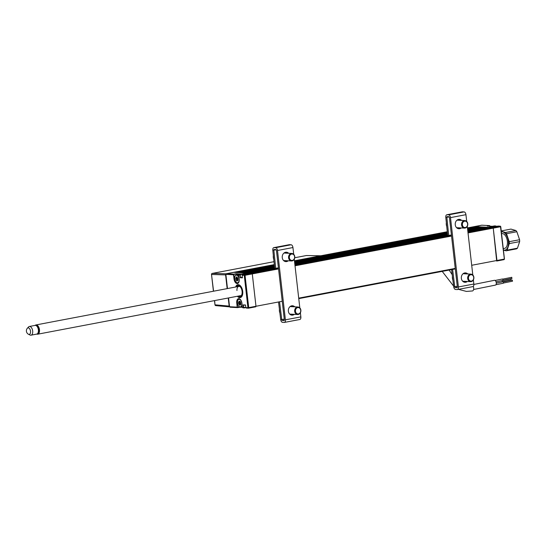 <?xml version="1.0" encoding="UTF-8"?>
<svg xmlns="http://www.w3.org/2000/svg" width="547" height="547" viewBox="0 0 547 547"><rect width="100%" height="100%" fill="white"/><g stroke="black" fill="none" stroke-linecap="round" stroke-linejoin="round"><path stroke-width="0.82" d="M274.341 264.987L226.137 273.787M474.406 226.595L467.453 227.914L474.488 226.581L488.437 227.32L495.691 225.945A0.568 0.465 -87 0 1 496.218 226.41M294.498 261.158L447.337 232.126M467.494 228.297L481.668 225.22M476.075 226.663L467.528 228.612M447.371 232.441L294.532 261.48M274.368 265.309L236.448 272.515M476.266 226.95L477.046 226.991M467.61 229.302L480.3 226.889L478.187 226.779L467.548 228.796M447.384 232.632L294.553 261.664M274.389 265.493L237.227 272.556L239.34 272.666L274.444 265.999M294.614 262.163L447.439 233.131M480.3 226.889L467.644 229.617M447.473 233.453L294.648 262.485M274.478 266.314L240.673 272.734M480.492 227.176L481.271 227.217M467.726 230.308L484.526 227.114L482.413 227.005L467.664 229.802M447.494 233.637L294.669 262.669M274.498 266.505L241.453 272.782L243.565 272.891L274.546 267.004M294.724 263.175L447.542 234.143M484.526 227.114L467.76 230.622M447.576 234.458L294.765 263.49M274.58 267.326L244.899 272.96M484.717 227.402L485.497 227.443M467.822 231.19L488.225 227.313L486.639 227.231L467.781 230.807M447.596 234.642L294.785 263.675M274.601 267.51L245.678 273.001L247.265 273.09L274.642 267.886M488.225 227.313L488.601 227.887L467.897 231.819L490.974 227.456L467.897 231.839M250.013 273.233L278.423 267.832L250.013 273.233L251.914 273.336L252.29 273.91L251.914 273.336L249.801 273.22L242.54 274.601A0.568 0.465 93 0 0 242.136 275.25L242.437 277.849L240.112 277.726L242.355 277.138M498.208 226.075A0.568 0.465 93 0 0 498.016 226.068L490.748 227.449L492.874 227.559L490.974 227.456M467.952 232.29L492.874 227.559L493.25 228.133L492.874 227.559L500.129 226.178L497.989 226.075M471.705 265.281L496.936 260.488L493.25 228.133L496.683 261.028L496.936 260.488L504.197 259.107L503.985 259.647L496.765 261.015M237.507 302.935L236.748 303.052A4.615 2.537 79.2 0 1 238.82 298.635A4.615 2.537 79.2 0 1 241.924 303.325L242.389 307.421L243.504 307.476L243.203 304.877L245.528 305L245.829 307.599L247.941 307.715L244.249 275.36L245.035 275.291L248.721 307.64L255.975 306.265L252.29 273.91L245.035 275.291L244.653 274.717A0.568 0.465 93 0 0 244.249 275.36L242.136 275.25M489.893 226.198L489.408 225.61A0.568 0.465 -87 0 1 489.934 226.082L489.948 226.198M487.493 226.068L489.408 225.61L481.75 225.2A0.568 0.465 -87 0 1 481.934 225.214M494.768 225.897A0.568 0.465 93 0 0 494.584 225.884L495.821 226.137L488.437 227.32M496.197 226.41L495.821 226.137M488.56 227.511L488.608 227.901M498.002 226.068L490.686 227.504M500.491 226.643L500.655 226.649A0.568 0.465 93 0 0 500.129 226.178L500.669 226.718M504.081 259.599A0.568 0.465 93 0 0 504.348 259.073M468.02 232.926L500.512 226.752L504.348 259.005M239.586 302.566L239.627 302.929A4.239 2.332 -100.8 0 1 239.586 302.566A4.239 2.332 -100.8 0 1 239.538 301.684A4.239 2.332 -100.8 0 0 239.586 302.566M239.846 304.809L239.894 305.274M241.459 307.099L242.328 307.147M239.648 301.165L239.538 301.185A4.239 2.332 -100.8 0 1 239.572 301.062A4.239 2.332 -100.8 0 0 239.565 301.178L239.299 301.725L239.942 301.609M237.398 296.262A6.591 3.631 -100.8 0 0 239.757 297.671A6.591 3.631 -100.8 0 0 240.249 297.636A6.591 3.631 -100.8 0 0 242.656 290.922A6.591 3.631 -100.8 0 0 238.273 284.652A6.591 3.631 -100.8 0 0 237.788 284.686A6.591 3.631 -100.8 0 0 235.641 287.011M243.504 307.476L245.808 307.448M243.203 304.877L244.092 304.925M244.112 307.77L245.856 307.605L244.03 307.947L242.444 307.421M238.936 298.792A4.424 2.434 -100.8 0 0 238.67 298.812A4.424 2.434 -100.8 0 0 237.008 303.031L237.473 307.12L239.798 307.058M239.073 274.43L239.094 274.423A0.568 0.465 93 0 0 238.704 275.066L239.169 279.155A4.615 2.537 79.2 0 1 237.104 283.572A4.615 2.537 79.2 0 1 233.993 278.881L233.528 274.792L225.87 274.314M228.557 297.937L229.549 306.669M233.446 272.372L274.3 264.604L233.528 272.358L247.476 273.097L240.345 274.669L240.352 277.52L242.41 277.63M242.506 274.608L249.801 273.22M240.112 277.726L240.078 275.1M247.641 273.63L247.6 273.288M238.704 275.038L239.818 275.127A0.568 0.465 -87 0 1 240.215 274.478L240.345 274.669M239.094 274.423L247.476 273.097M233.528 274.792A0.568 0.465 -87 0 1 233.931 274.143L234.253 278.854A4.424 2.434 -100.8 0 0 237.562 283.339A4.424 2.434 -100.8 0 0 238.909 282.033M227.484 288.556L225.87 274.382A0.568 0.465 -87 0 1 226.273 273.739L233.931 274.143L235.935 273.76L236.413 274.738M241.111 274.04L235.935 273.76M240.502 274.15L236.325 273.931M236.865 278.655A4.239 2.332 -100.8 0 0 237.234 280.119A4.239 2.332 -100.8 0 1 236.865 278.655M233.993 278.881L234.752 278.765M229.555 306.737L237.213 307.14L236.748 303.052M255.722 306.805L248.468 308.187L248.721 307.64L247.941 307.715M282.238 301.274L255.975 306.265L252.29 273.91L278.553 268.919M248.468 308.187L246.355 308.07L245.883 307.605M245.548 305.144L243.483 305.035L243.764 307.455M242.348 307.298L240.858 307.216M229.726 306.744L230.082 307.209L237.74 307.612L240.112 307.188M237.863 296.173A6.024 3.316 -100.8 0 0 241.275 296.426A6.024 3.316 -100.8 0 0 242.396 291.339A6.024 3.316 -100.8 0 0 239.648 285.705A6.024 3.316 -100.8 0 0 236.106 286.922M235.812 286.977A6.591 3.631 79.2 0 1 237.87 284.672M240.331 297.616A6.591 3.631 79.2 0 1 237.569 296.228M236.639 286.819A5.463 3.009 79.2 0 1 240.201 286.758A5.463 3.009 79.2 0 1 241.733 294.826A5.463 3.009 79.2 0 1 238.396 296.071M236.96 290.532A4.711 2.591 79.2 0 1 240.434 287.025M492.211 226.308A4.239 2.332 -100.8 0 0 491.548 226.267L491.486 226.28M241.842 303.243A3.863 2.126 -100.8 0 0 240.03 299.599A3.863 2.126 -100.8 0 0 237.76 300.535A3.863 2.126 -100.8 0 0 237.514 303.011A3.863 2.126 -100.8 0 0 238.841 306.238A3.863 2.126 -100.8 0 0 241.083 306.539A3.863 2.126 -100.8 0 0 241.842 303.243M237.822 300.385A4.239 2.332 79.2 0 1 237.883 300.228A4.239 2.332 79.2 0 1 239.196 298.901A4.239 2.332 79.2 0 1 239.388 298.881M239.053 301.623L239.593 301.089L240.461 301.93L240.639 303.154M240.017 301.718L240.482 302.019M239.989 301.684L239.907 302.874L238.977 303.052L238.608 301.828M240.851 303.995L240.646 303.25M240.83 304.337L240.406 304.419L240.858 304.214M240.133 305.007L240.803 304.385M239.907 302.874L239.873 303.708L240.482 304.2L239.552 304.371L240.14 304.973M239.983 303.941L239.053 304.118L240.427 304.146M239.873 303.708L238.69 303.858L238.513 302.279M240.844 303.975L239.757 305.164L238.69 303.858M242.164 305.705A4.239 2.332 79.2 0 1 240.776 307.229A4.239 2.332 79.2 0 1 239.073 306.484A4.239 2.332 79.2 0 1 238.957 306.354M239.087 279.066A3.863 2.126 -100.8 0 0 237.275 275.421A3.863 2.126 -100.8 0 0 235.005 276.365A3.863 2.126 -100.8 0 0 234.759 278.84A3.863 2.126 -100.8 0 0 236.092 282.067A3.863 2.126 -100.8 0 0 238.328 282.368A3.863 2.126 -100.8 0 0 239.087 279.066M235.066 276.214A4.239 2.332 79.2 0 1 235.128 276.05A4.239 2.332 79.2 0 1 236.441 274.731A4.239 2.332 79.2 0 1 238.834 276.454M239.128 274.416A4.239 2.332 -100.8 0 0 238.417 274.355L236.441 274.731M236.872 276.96L236.55 277.555L237.186 277.432M237.234 277.514L235.757 278.108L236.543 276.912L237.911 278.149M237.918 278.218L237.883 278.984M237.377 280.837L237.542 280.447L237.008 280.987L236.14 280.153L235.757 278.108M236.933 277.855L237.124 279.538L237.726 280.023L236.803 280.201L237.384 280.802M237.207 277.466L236.051 277.801L236.981 277.63M237.138 278.601L235.962 278.854L235.935 279.688M236.584 280.358L236.14 280.153M237.624 280.255L238.109 280.037M238.095 279.825L237.89 279.079M238.212 283.011A4.239 2.332 79.2 0 1 238.02 283.059A4.239 2.332 79.2 0 1 236.318 282.314A4.239 2.332 79.2 0 1 236.201 282.184M503.418 250.027A9.306 5.121 -100.8 0 0 508.354 244.851A9.306 5.121 -100.8 0 0 505.524 233.904A9.306 5.121 -100.8 0 0 501.346 231.853M501.243 230.93L510.939 229.09L515.862 230.513L505.517 232.475A10.359 5.702 79.2 0 1 506.023 233.056A10.359 5.702 79.2 0 1 506.508 233.699L516.86 231.737L519.582 239.723A10.359 5.702 79.2 0 1 519.65 241.617L517.448 248.188A10.359 5.702 79.2 0 1 516.518 248.851L506.166 250.82L503.431 250.129M505.517 232.475L501.284 231.313M503.261 248.632L504.553 248.386A7.535 4.144 -100.8 0 0 507.445 243.135A7.535 4.144 -100.8 0 0 505.072 235.251A7.535 4.144 -100.8 0 0 501.743 233.583L501.551 233.617M515.862 230.513A10.359 5.702 79.2 0 1 516.375 231.087A10.359 5.702 79.2 0 1 516.86 231.737M517.448 248.188L507.096 250.15A10.359 5.702 79.2 0 1 506.166 250.82M507.096 250.15L509.298 243.579L519.65 241.617M519.582 239.723L509.236 241.692A10.359 5.702 79.2 0 1 509.298 243.579M509.236 241.692L506.508 233.699M27.377 328.227L28.512 326.983A4.424 2.434 79.2 0 1 28.916 326.655A4.424 2.434 79.2 0 1 29.36 326.484A4.424 2.434 79.2 0 1 32.492 329.964A4.424 2.434 79.2 0 1 31.452 335.017A4.424 2.434 79.2 0 1 31.008 335.181A4.424 2.434 79.2 0 1 30.037 335.024L28.533 334.292A3.337 1.839 -100.8 0 0 29.6 334.279A3.337 1.839 -100.8 0 0 30.297 330.162A3.337 1.839 -100.8 0 0 27.685 327.974A3.337 1.839 -100.8 0 0 27.377 328.227A3.337 1.839 -100.8 0 0 27.35 328.255A3.897 3.897 0 0 0 28.492 334.272A3.337 1.839 -100.8 0 0 28.533 334.292M31.008 335.181L36.724 334.094A4.424 2.434 -100.8 0 0 37.169 333.93A4.424 2.434 -100.8 0 0 38.099 332.72A4.424 2.434 -100.8 0 0 36.861 326.176A4.424 2.434 -100.8 0 0 35.076 325.397L29.36 326.484M37.032 326.381A3.863 2.126 79.2 0 1 37.196 326.545A3.863 2.126 79.2 0 1 38.283 332.248A3.863 2.126 79.2 0 1 38.187 332.467M37.647 333.513A4.144 2.284 -100.8 0 0 38.687 329.773A4.144 2.284 -100.8 0 0 36.143 325.602M35.131 325.39A4.711 2.591 79.2 0 1 35.952 324.945A4.711 2.591 79.2 0 1 39.466 329.697A4.711 2.591 79.2 0 1 37.709 334.196A4.711 2.591 79.2 0 1 36.786 334.087M494.249 280.372A2.448 1.347 78.6 0 1 494.426 280.31A2.448 1.347 78.6 0 1 494.618 280.296A2.448 1.347 78.6 0 1 496.259 282.614A2.448 1.347 78.6 0 1 495.391 285.11A2.448 1.347 78.6 0 1 495.199 285.124M512.279 280.098L512.505 281.192M510.905 278.881L511.124 279.975M511.732 277.322L511.951 278.423M502.426 279.004A0.752 0.417 78.6 0 1 502.72 280.467M472.205 290.97A3.296 1.812 -101.4 0 0 472.458 290.956A3.296 1.812 -101.4 0 0 473.292 286.368M502.973 281.773A0.752 0.417 78.6 0 1 503.267 283.237M501.92 280.632A0.752 0.417 78.6 0 1 502.078 281.951M216.003 305.616A0.944 0.793 -84.8 0 1 215.121 304.829L229.159 306.101L230.041 306.888M214.492 300.611L214.971 304.788A0.944 0.944 0 0 0 215.826 305.623L229.767 306.888M229.159 306.101L228.236 297.999M227.162 288.618L225.596 274.874L211.668 274.485A0.944 0.793 -88.4 0 1 212.339 273.404L226.13 273.794M226.267 273.794L225.596 274.874M320.706 255.791L306.341 255.545A0.944 0.773 -89 0 1 306.607 255.552M237.077 273.746L233.596 274.409M461.251 227.935A4.711 3.897 -87 0 1 459.651 228.694A4.711 3.897 -87 0 1 458.871 228.749A4.711 3.897 -87 0 1 455.227 224.311A4.711 3.897 -87 0 1 458.591 219.395A4.711 3.897 -87 0 1 459.371 219.347A4.711 3.897 -87 0 1 461.654 220.407M458.345 228.673A4.711 3.897 93 0 0 458.591 228.639A4.711 3.897 93 0 0 460.198 227.873M467.357 281.486A4.711 3.897 -87 0 1 465.75 282.245A4.711 3.897 -87 0 1 464.971 282.3A4.711 3.897 -87 0 1 461.326 277.862A4.711 3.897 -87 0 1 464.69 272.946A4.711 3.897 -87 0 1 465.47 272.898A4.711 3.897 -87 0 1 467.753 273.958M464.444 282.225A4.711 3.897 93 0 0 464.697 282.19A4.711 3.897 93 0 0 466.297 281.425M466.7 273.903A4.711 3.897 93 0 0 464.943 272.912M472.622 286.642A2.728 1.504 -100.8 0 0 472.82 286.628A2.728 1.504 -100.8 0 0 473.846 284.03L473.374 279.9M447.706 235.675L445.791 217.323A2.728 1.504 79.2 0 1 446.824 214.766A2.728 1.504 79.2 0 1 447.022 214.752L448.656 214.841A2.728 1.504 79.2 0 1 450.496 217.617L458.4 286.963A2.728 1.504 79.2 0 1 457.374 289.561A2.728 1.504 79.2 0 1 457.176 289.575L455.542 289.486A2.728 1.504 79.2 0 1 453.702 286.758L451.583 269.603M448.731 235.477L446.851 217.412A0.848 0.465 79.2 0 1 447.172 216.619A0.848 0.465 79.2 0 1 447.234 216.612L448.868 216.701A0.848 0.465 79.2 0 1 449.443 217.562L457.34 286.908A0.848 0.465 79.2 0 1 456.964 287.715L455.33 287.626A0.848 0.465 79.2 0 1 454.755 286.785L452.608 269.404M466.714 221.453L465.941 214.684A2.728 1.504 -100.8 0 0 464.102 211.908L462.468 211.819A2.728 1.504 -100.8 0 0 462.27 211.833A2.728 1.504 -100.8 0 0 462.071 211.894M460.595 220.352A4.711 3.897 93 0 0 458.837 219.361M472.813 275.004L467.275 226.349M288.255 260.796A4.711 3.897 -87 0 1 286.655 261.562A4.711 3.897 -87 0 1 285.876 261.616A4.711 3.897 -87 0 1 282.225 257.179A4.711 3.897 -87 0 1 285.596 252.263A4.711 3.897 -87 0 1 286.375 252.208A4.711 3.897 -87 0 1 288.659 253.275M285.349 261.541A4.711 3.897 93 0 0 285.596 261.507A4.711 3.897 93 0 0 287.202 260.741M294.361 314.347A4.711 3.897 -87 0 1 292.754 315.113A4.711 3.897 -87 0 1 291.975 315.168A4.711 3.897 -87 0 1 288.331 310.73A4.711 3.897 -87 0 1 291.695 305.814A4.711 3.897 -87 0 1 292.474 305.759A4.711 3.897 -87 0 1 294.758 306.826M291.448 315.093A4.711 3.897 93 0 0 291.695 315.058A4.711 3.897 93 0 0 293.301 314.293M293.698 306.771A4.711 3.897 93 0 0 291.941 305.78M274.703 268.536L272.796 250.184A2.728 1.504 79.2 0 1 273.821 247.634A2.728 1.504 79.2 0 1 274.026 247.62L275.661 247.702A2.728 1.504 79.2 0 1 277.5 250.485L285.397 319.824A2.728 1.504 79.2 0 1 284.378 322.429A2.728 1.504 79.2 0 1 284.173 322.443L282.539 322.354A2.728 1.504 79.2 0 1 280.707 319.626L278.587 302.464M299.619 319.51A2.728 1.504 -100.8 0 0 299.824 319.496A2.728 1.504 -100.8 0 0 300.85 316.891L300.378 312.768M275.736 268.345L273.856 250.273A0.848 0.465 79.2 0 1 274.177 249.48A0.848 0.465 79.2 0 1 274.238 249.48L275.873 249.562A0.848 0.465 79.2 0 1 276.44 250.423L284.344 319.769A0.848 0.465 79.2 0 1 283.961 320.583L282.327 320.494A0.848 0.465 79.2 0 1 281.76 319.646L279.613 302.272M293.718 254.314L292.946 247.545A2.728 1.504 -100.8 0 0 291.107 244.769L289.472 244.687A2.728 1.504 -100.8 0 0 289.267 244.7A2.728 1.504 -100.8 0 0 289.076 244.762M287.599 253.22A4.711 3.897 93 0 0 285.842 252.229M299.818 307.865L294.272 259.216M452.882 280.126A6.543 5.415 -87 0 1 452.417 276.372M469.059 275.9A3.2 2.646 93 0 0 469.381 280.399A3.2 2.646 93 0 0 473.114 279.92A3.2 2.646 93 0 0 472.793 275.421A3.2 2.646 93 0 0 469.059 275.9M473.155 280.255A3.767 3.118 -87 0 1 470.57 281.657A3.767 3.118 -87 0 1 467.904 279.442A3.767 3.118 -87 0 1 468.382 275.531A3.767 3.118 -87 0 1 470.967 274.129A3.767 3.118 -87 0 1 473.64 276.344A3.767 3.118 -87 0 1 473.155 280.255M273.753 259.346A6.543 5.415 -87 0 1 273.35 255.483M290.683 254.471A3.2 2.646 93 0 0 289.684 258.861A3.2 2.646 93 0 0 293.295 259.975A3.2 2.646 93 0 0 294.293 255.586A3.2 2.646 93 0 0 290.683 254.471M293.213 260.44A3.767 3.118 -87 0 1 291.469 260.967A3.767 3.118 -87 0 1 288.631 258.122A3.767 3.118 -87 0 1 290.136 253.972A3.767 3.118 -87 0 1 291.872 253.446A3.767 3.118 -87 0 1 294.71 256.29A3.767 3.118 -87 0 1 293.213 260.44M279.886 312.993A6.543 5.415 -87 0 1 279.421 309.24M296.235 308.535A3.2 2.646 93 0 0 296.2 313.062A3.2 2.646 93 0 0 299.947 313.014A3.2 2.646 93 0 0 299.982 308.487A3.2 2.646 93 0 0 296.235 308.535M299.961 313.39A3.767 3.118 -87 0 1 297.575 314.518A3.767 3.118 -87 0 1 294.854 312.139A3.767 3.118 -87 0 1 295.585 308.125A3.767 3.118 -87 0 1 297.971 306.997A3.767 3.118 -87 0 1 300.693 309.376A3.767 3.118 -87 0 1 299.961 313.39M446.4 223.155L446.284 223.155A6.543 5.415 -87 0 0 446.749 226.485M467.541 225.152A3.2 2.646 93 0 0 465.695 221.255A3.2 2.646 93 0 0 462.434 223.566A3.2 2.646 93 0 0 464.28 227.456A3.2 2.646 93 0 0 467.541 225.152M461.661 223.408A3.767 3.118 -87 0 1 464.868 220.578A3.767 3.118 -87 0 1 467.671 225.275A3.767 3.118 -87 0 1 464.471 228.106A3.767 3.118 -87 0 1 461.661 223.408M447.296 231.75L294.457 260.782L447.296 231.743M294.826 264.051L447.637 235.025M447.699 235.654L294.901 264.686M274.703 268.522L249.924 273.226M451.425 234.971L294.901 264.707L451.425 234.964M242.54 274.601L244.653 274.717L278.478 268.29M294.949 265.158L451.473 235.422M451.548 236.058L295.024 265.794M298.71 298.142L455.234 268.413M496.683 261.028L503.985 259.647M455.289 268.892L298.765 298.628L455.289 268.898M248.509 308.18L255.805 306.792M476.136 226.759L476.519 226.69M492.553 226.273L495.787 225.938M492.054 226.314L487.404 225.993M489.538 225.802L487.992 226.096M240.393 299.53A4.424 2.434 -100.8 0 0 238.998 298.792M241.924 303.325L242.362 307.414M243.771 307.51L242.793 307.694M242.923 307.886L243.887 307.708M236.16 274.82L236.065 273.951M246.355 308.07L248.317 307.701M247.285 307.681L246.225 307.879M230.082 307.209L231.901 306.86M238.977 303.052L238.95 303.886M236.003 278.033L236.215 278.779M238.089 279.797L238 280.255M214.971 304.788L214.643 300.583M212.14 273.473A0.944 0.52 79.2 0 1 212.277 273.411A0.944 0.944 0 0 0 211.511 274.444L213.569 291.202M306.47 255.531A0.944 0.944 0 0 0 306.286 255.552A0.944 0.52 -100.8 0 1 306.341 255.545L294.751 257.746L306.286 255.552A0.944 0.52 -100.8 0 0 306.224 255.565M273.992 261.692L212.339 273.404A0.944 0.52 79.2 0 0 212.277 273.411L273.992 261.685M458.4 286.963L473.846 284.03M453.702 286.758L457.271 286.307M455.33 287.626L457.34 287.25M449.231 216.961L445.791 217.323M464.102 211.908L448.656 214.841M465.941 214.684L450.496 217.617M462.468 211.819L447.022 214.752M285.397 319.824L300.85 316.891M291.107 244.769L275.661 247.702M292.946 247.545L277.5 250.485M289.472 244.687L274.026 247.62M276.235 249.822L272.796 250.184M282.327 320.494L284.344 320.111M280.707 319.626L284.276 319.168M481.709 225.207L474.447 226.581M489.503 225.603L481.845 225.193M492.567 226.267L494.57 225.884M487.315 226.055L492.088 226.314M500.225 226.171L498.112 226.061M504.443 259.025L500.758 226.67M238.67 298.812L238.964 298.792C240.133 298.765 241.111 300.269 241.89 303.318M229.46 306.71L228.461 297.958M227.395 288.577L225.774 274.362M226.226 273.739L233.487 272.358M238.677 275.059L239.142 279.148C239.23 281.678 238.704 283.072 237.562 283.339M240.605 303.188L240.092 301.862M240.817 303.995L240.612 303.243M242.307 306.942L240.776 307.229M237.849 279.018L237.883 278.184M238.075 280.05L237.856 279.073M37.196 326.545L36.861 326.176M38.283 332.248L38.099 332.72M238.759 286.416L35.952 324.945M240.516 295.667L37.709 334.196M495.391 285.11L473.599 289.486M494.426 280.31L473.873 284.44M512.546 281.192L503.561 282.997M512.327 280.085L503.336 281.89M511.171 279.975L502.18 281.78M510.946 278.867L501.955 280.673M511.999 278.416L503.008 280.221M502.775 280.461L496.047 281.814M458.489 289.349L466.413 291.421L472.458 290.956M449.149 270.061L452.205 274.662M503.329 283.237L495.944 284.713M503.028 281.76L496.307 283.107M442.208 271.38L453.627 286.122M502.481 278.984L495.097 280.467M511.773 277.308L502.789 279.114M211.511 274.444L213.426 291.23M306.477 255.531L320.768 255.777M472.82 286.628L457.374 289.561M446.824 214.766L462.27 211.833M299.824 319.496L284.378 322.429M273.821 247.634L289.267 244.7M470.57 281.657L462.687 281.233M470.967 274.129L463.09 273.712M291.469 260.967L283.592 260.55M291.872 253.446L283.989 253.029M297.575 314.518L289.691 314.101M297.971 306.997L290.088 306.58M464.868 220.578L456.984 220.161M464.471 228.106L456.588 227.682"/></g></svg>
